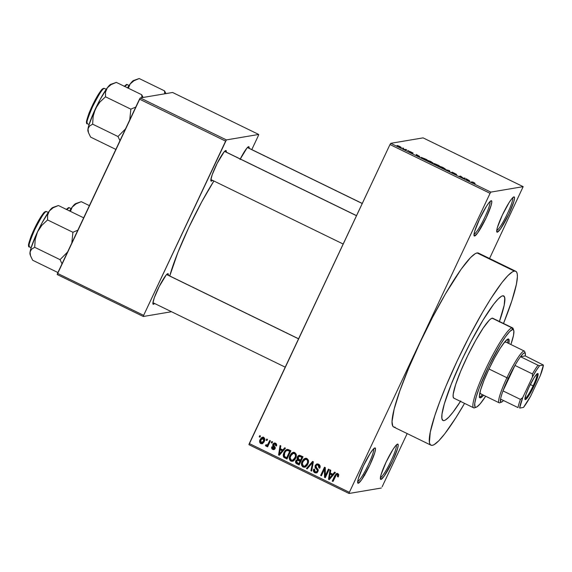 <?xml version="1.0" encoding="UTF-8"?>
<svg xmlns="http://www.w3.org/2000/svg" width="572" height="572" viewBox="0 0 572 572"><rect width="100%" height="100%" fill="white"/><g stroke="black" fill="none" stroke-linecap="round" stroke-linejoin="round"><path stroke-width="0.86" d="M357.693 481.488A18.304 2.538 116 0 0 367.689 466.13A18.304 2.538 116 0 0 373.63 448.791A18.304 2.538 -64 0 1 367.689 466.13A18.304 2.538 -64 0 1 357.693 481.488M358.265 483.24L357.679 481.574L358.265 483.24L361.483 479.958L369.848 465.029L374.767 452.709L375.504 449.063L374.882 447.926A19.612 2.717 -64 0 1 369.848 465.029A19.612 2.717 -64 0 1 358.265 483.24A19.612 2.717 -64 0 1 357.722 482.875A19.612 2.717 -64 0 1 364.128 464.392A19.612 2.717 -64 0 1 374.739 447.962A19.612 2.717 -64 0 1 374.882 447.926L372.994 449.485L370.134 453.489L363.299 466.137L358.379 478.464L357.643 482.11L358.265 483.24M474.024 234.277A18.304 2.538 116 0 0 484.019 218.912A18.304 2.538 116 0 0 489.961 201.573A18.304 2.538 -64 0 1 484.019 218.912A18.304 2.538 -64 0 1 474.024 234.277M474.596 236.029L474.009 234.363L474.596 236.029L477.813 232.747L486.179 217.818L491.098 205.491L491.834 201.845L491.212 200.715A19.612 2.717 -64 0 1 486.179 217.818A19.612 2.717 -64 0 1 474.596 236.029A19.612 2.717 -64 0 1 474.052 235.657A19.612 2.717 -64 0 1 480.459 217.181A19.612 2.717 -64 0 1 491.069 200.751A19.612 2.717 -64 0 1 491.212 200.715L489.325 202.266L486.465 206.278L479.629 218.926L474.71 231.245L473.973 234.899L474.596 236.029M496.732 230.445A18.304 2.538 116 0 0 506.735 215.086A18.304 2.538 116 0 0 512.676 197.748A18.304 2.538 -64 0 1 506.735 215.086A18.304 2.538 -64 0 1 496.732 230.445M497.304 232.196L496.725 230.53L497.304 232.196L500.529 228.914L508.894 213.985L513.806 201.666L514.55 198.012L513.928 196.882A19.612 2.717 -64 0 1 508.894 213.985A19.612 2.717 -64 0 1 497.304 232.196A19.612 2.717 -64 0 1 496.768 231.824A19.612 2.717 -64 0 1 503.174 213.349A19.612 2.717 -64 0 1 513.785 196.918A19.612 2.717 -64 0 1 513.928 196.882L512.04 198.434L509.173 202.445L502.338 215.093L497.425 227.413L496.689 231.067L497.304 232.196M380.401 477.663A18.304 2.538 116 0 0 390.404 462.298A18.304 2.538 116 0 0 396.346 444.959A18.304 2.538 -64 0 1 390.404 462.298A18.304 2.538 -64 0 1 380.401 477.663M380.981 479.415L380.394 477.749L380.981 479.415L384.198 476.126L392.564 461.204L397.476 448.877L398.219 445.231L397.597 444.094A19.612 2.717 -64 0 1 392.564 461.204A19.612 2.717 -64 0 1 380.981 479.415A19.612 2.717 -64 0 1 380.437 479.043A19.612 2.717 -64 0 1 386.844 460.56A19.612 2.717 -64 0 1 397.454 444.137A19.612 2.717 -64 0 1 397.597 444.094L395.71 445.652L392.842 449.656L386.007 462.305L381.095 474.631L380.359 478.278L380.981 479.415M153.41 304.275L152.91 302.831L153.41 304.275L154.554 303.467A16.996 2.352 -64 0 1 153.41 304.275A16.996 2.352 -64 0 1 152.946 303.954A16.996 2.352 -64 0 1 158.501 287.938A16.996 2.352 -64 0 1 167.689 273.702A16.996 2.352 -64 0 1 167.818 273.666A16.996 2.352 -64 0 1 168.304 275.268L167.818 273.666L166.18 275.018L159.238 286.458L154.254 297.869L152.874 303.296L153.41 304.275M211.354 181.138L210.853 179.694L211.354 181.138L212.498 180.33A16.996 2.352 -64 0 1 211.354 181.138A16.996 2.352 -64 0 1 210.889 180.816A16.996 2.352 -64 0 1 216.445 164.8A16.996 2.352 -64 0 1 225.633 150.565A16.996 2.352 -64 0 1 225.761 150.529A16.996 2.352 -64 0 1 226.247 152.131L225.761 150.529L224.124 151.88L217.181 163.32L212.198 174.732L210.818 180.159L211.354 181.138M240.276 158.966A16.996 2.352 -64 0 1 248.484 146.711A16.996 2.352 -64 0 1 248.605 146.675L248.605 146.675A16.996 2.352 -64 0 1 249.092 148.277L248.605 146.675L246.968 148.026L240.025 159.466M479.45 254.09L478.471 253.103L477.084 252.946L514.328 271.099L512.548 271.786L507.872 275.64L501.866 282.675L490.89 298.541L482.668 312.083L469.769 335.535L457.171 360.939L445.967 386.107L439.761 401.687L434.834 415.587L430.273 432.16L429.415 442.37L429.98 444.187L430.959 445.173L432.346 445.331L434.127 444.644L438.803 440.783L444.801 433.755L455.777 417.889L464.557 403.382A96.74 13.399 -64 0 1 432.346 445.331A96.74 13.399 -64 0 1 430.952 445.173A96.74 13.399 -64 0 1 459.216 356.642A96.74 13.399 -64 0 1 514.328 271.099L477.084 252.946A96.74 13.399 116 0 0 421.972 338.488A96.74 13.399 116 0 0 393.708 427.019L395.102 427.177M213.864 181.002A73.209 10.139 116 0 0 169.741 275.969L177.842 252.609L188.781 227.542L201.58 202.152L213.864 181.002M502.695 295.824A69.284 9.595 -64 0 1 503.696 295.931A69.284 9.595 -64 0 1 499.427 321.485A69.284 9.595 -64 0 0 503.696 295.931L504.39 296.639L504.89 299.821L504.175 305.255L499.27 321.929L504.175 305.255L504.79 297.94L504.39 296.639L502.695 295.824L503.696 295.931A69.284 9.595 -64 0 0 502.695 295.824L501.422 296.317L502.695 295.824A69.284 9.595 -64 0 0 463.22 357.085A69.284 9.595 -64 0 0 442.978 420.499L441.877 418.489L441.984 414.157L444.387 403.71L451.408 383.898L461.761 360.167L470.777 341.97L483.011 320.141L493.772 304.111L498.069 299.077L501.422 296.317L498.069 299.077L493.772 304.111L483.011 320.141L470.777 341.97L461.761 360.167L451.408 383.898L444.387 403.71L441.984 414.157L441.877 418.489L442.985 420.499A69.284 9.595 -64 0 1 463.22 357.085A69.284 9.595 -64 0 1 502.695 295.824M460.481 401.394A69.284 9.595 -64 0 1 443.979 420.606A69.284 9.595 -64 0 1 442.978 420.499L443.979 420.606L442.985 420.499A69.284 9.595 -64 0 0 443.979 420.606L445.252 420.113L443.979 420.606A69.284 9.595 -64 0 0 460.481 401.394M389.982 144.537L249.278 443.543L349.363 492.328L490.068 193.322L389.982 144.537L390.755 143.322L490.84 192.106L523.166 186.651L423.08 137.866L390.755 143.322L423.08 137.866L523.166 186.651L489.553 258.501L523.166 186.651L490.84 192.106L490.068 193.322L490.84 192.106L390.755 143.322L389.982 144.537L248.942 444.687L349.027 493.472L381.352 488.016L349.027 493.472L349.363 492.328L490.068 193.322L389.982 144.537M266.195 440.211L266.745 439.039L267.489 439.396L266.931 440.576L266.195 440.211L266.931 440.576L267.489 439.396L266.745 439.039L266.195 440.211L267.067 440.068L266.195 440.211M267.374 444.952L268.404 444.594L269.119 443.443L268.247 443.586L269.705 440.483L270.449 440.84L267.632 446.832L266.888 446.475L267.338 445.517L266.152 446.21L265.401 445.488L266.016 444.73L267.274 444.987L268.247 443.586L267.532 444.744L266.502 445.102L266.016 444.73L265.401 445.488L266.337 446.203M271.271 442.692L271.822 441.512L272.565 441.87L272.007 443.05L271.271 442.692L272.007 443.05L272.565 441.87L271.822 441.512L271.271 442.692L272.143 442.542L271.271 442.692M272.865 444.272L273.63 443.314L274.782 442.978L276.083 443.536L276.648 444.601L276.469 446.01L275.675 445.76L275.332 444.165L273.788 444.294L273.638 445.166L275.346 447.776L274.739 449.149L273.387 449.649L272.072 448.999L271.586 447.99L271.772 446.882L272.558 447.132L273.058 448.562L273.781 448.72L274.41 448.148L272.737 445.845L272.865 444.272L274.353 447.683L273.802 448.72L275.232 448.148L273.058 448.562L272.558 447.132L271.772 446.882L272.68 449.428L273.845 449.635L275.153 448.534L273.681 444.48L275.118 444.036L275.675 445.76L276.469 446.01L275.568 443.207L274.374 443L272.865 444.272L273.745 444.122L272.865 444.272M282.897 449.935L284.699 447.783L285.471 448.162L279.343 455.305L278.564 454.926L280.08 445.538L280.852 445.91L280.337 448.684L282.897 449.935L280.337 448.684L280.852 445.91L280.08 445.538L278.564 454.926L279.343 455.305L285.471 448.162L284.699 447.783L282.897 449.935L283.769 449.785L282.897 449.935M294.83 452.595L296.203 454.211L296.275 456.556L294.952 459.495L293.515 460.868L291.949 461.318L290.512 460.853L289.575 459.702L289.332 457.571L289.99 455.419L291.448 453.339L293.1 452.395L294.83 452.595L293.286 452.359L292.12 452.824L289.99 455.419C288.788 457.643 289.075 459.523 290.848 461.046L292.421 461.275L295.753 458.108L296.353 454.926L294.83 452.595M307 458.529L308.372 460.138L308.444 462.491L307.121 465.429L305.684 466.795L304.118 467.245L302.674 466.781L301.63 465.336L301.494 463.499L302.159 461.354L303.61 459.266L305.262 458.329L307 458.529L305.455 458.286L304.29 458.751L302.159 461.354C300.958 463.577 301.244 465.451 303.017 466.981L304.59 467.21L307.915 464.035L308.515 460.853L307 458.529M337.88 473.58L338.767 474.724L338.274 476.926L337.48 476.669L337.723 474.81L336.529 474.567L333.011 481.467L332.275 481.109L336.014 473.838L337.88 473.58L336.872 473.409L334.906 475.511L332.275 481.109L333.011 481.467L336.3 474.76L337.387 474.524L337.48 476.669L338.274 476.926L338.767 474.724L337.88 473.58M332.832 474.274L334.634 472.129L335.406 472.508L329.279 479.651L328.5 479.264L330.015 469.877L330.788 470.256L330.273 473.03L332.832 474.274L330.273 473.03L330.788 470.256L330.015 469.877L328.5 479.264L329.279 479.651L335.406 472.508L334.634 472.129L332.832 474.274L333.705 474.131L332.832 474.274M325.325 475.697L328.428 469.104L329.165 469.462L325.289 477.706L324.503 477.32L324.481 469.19L321.378 475.797L320.635 475.432L324.51 467.195L325.304 467.581L325.325 475.697L325.304 467.581L324.51 467.195L320.635 475.432L321.378 475.797L324.481 469.19L324.503 477.32L325.289 477.706L329.165 469.462L328.428 469.104L325.325 475.697L326.197 475.546L325.325 475.697M315.186 465.451L316.623 464.035L318.869 464.328L320.063 465.901L319.762 468.168L318.969 467.91L319.133 466.316L318.447 465.329L317.167 464.9L316.094 465.522L315.851 466.874L317.939 469.283L318.196 470.606L317.41 472.279L316.166 472.951L314.543 472.586L313.456 471.185L313.699 469.162L314.493 469.412L314.385 470.935L315.336 471.8L316.523 471.821L317.31 470.863L317.224 469.805L315.05 467.388L315.186 465.451L315.387 467.96L317.381 470.134L317.217 471.092L316.216 471.921L315.201 471.736L314.493 469.412L313.699 469.162C313.041 470.684 313.399 471.864 314.772 472.708L316.166 472.951L317.946 471.478L315.93 465.801L317.024 464.922L318.096 465.122L318.969 467.91L319.762 468.168C320.52 466.473 320.134 465.143 318.618 464.192L317.06 463.913L315.186 465.451L316.059 465.308L315.186 465.451M306.42 468.504L312.627 461.397L313.349 461.754L311.668 471.063L310.903 470.692L312.577 462.562L307.2 468.883L306.42 468.504L307.2 468.883L312.577 462.562L310.903 470.692L311.668 471.063L313.349 461.754L312.627 461.397L306.42 468.504L307.293 468.361L306.42 468.504M297.347 456.928L298.298 455.691L299.492 455.255L303.031 456.728L299.156 464.964L296.46 463.62L295.624 462.569L295.924 460.539L297.404 459.445L297.011 458.201L297.347 456.928L297.404 459.445L295.796 460.782C295.238 462.14 295.588 463.163 296.854 463.842L299.156 464.964L303.031 456.728L299.192 455.276L297.347 456.928L298.219 456.778L297.347 456.928M283.934 452.538L285.285 450.471L286.801 449.456L288.338 449.578L290.869 450.793L286.994 459.037L283.455 456.785L283.204 454.933L283.934 452.538L283.812 457.3L286.994 459.037L290.869 450.793L287.001 449.413L283.934 452.538L284.806 452.388L283.934 452.538M260.124 439.568L261.483 437.687L262.734 437.208L264.15 437.73L264.829 439.289L263.706 442.521L261.869 443.8L260.51 443.479L259.702 442.335L260.124 439.568C259.238 441.176 259.445 442.521 260.753 443.615L261.919 443.793L264.278 441.52C265.193 439.889 264.993 438.524 263.678 437.408L262.512 437.23L260.124 439.568L260.996 439.418L260.124 439.568M259.209 436.808L259.767 435.635L260.503 435.993L259.953 437.172L259.209 436.808L259.953 437.172L260.503 435.993L259.767 435.635L259.209 436.808L260.081 436.665L259.209 436.808M382.125 486.808L407.171 433.583L382.125 486.808M402.659 147.976L403.618 148.298L402.659 147.976M405.262 149.478L406.578 149.742L405.469 149.935L403.181 148.791L405.469 149.935L406.578 149.742L405.834 149.385L405.591 149.914L405.834 149.385L405.262 149.478M407.736 150.45L408.694 150.779L407.736 150.45M409.516 151.401L411.768 152.824L409.152 151.53L410.546 152.424L412.534 153.182L410.288 151.759L413.12 153.153L409.967 151.487L413.091 153.053L410.338 151.759L412.569 153.16L410.546 152.424L409.152 151.53L411.761 152.788L409.473 151.423M419.726 156.456L417.038 155.849L416.209 154.44L419.726 156.456L416.209 154.44L417.038 155.849L419.726 156.456M427.291 160.339L429.357 161.862L433.025 163.12L430.93 161.604L433.083 163.106L427.541 160.846L427.191 160.382L427.734 160.367L430.609 161.447L427.17 160.403M439.46 166.273L441.527 167.796L445.188 169.055L443.1 167.532L445.252 169.04L440.082 167.024L439.639 166.266L442.449 167.224L439.332 166.338M473.973 182.582L475.103 183.448L472.922 182.246L470.749 182.025L472.687 182.018L473.973 182.582L470.749 182.025L472.851 182.225L475.103 183.448L473.973 182.582M469.662 180.795L466.981 180.187L466.144 178.779L469.662 180.795L466.144 178.779L466.981 180.187L469.662 180.795M463.334 178.214L464.557 178.006L465.293 178.364L463.77 178.621L461.082 176.512L459.109 176.355L460.639 176.097L463.334 178.214L460.639 176.097L459.109 176.355L461.082 176.512L463.77 178.621L465.293 178.364L464.557 178.006L464.307 178.535L464.557 178.006L463.334 178.214M451.966 172.143L454.997 173.981L453.396 173.581L451.508 172.365L455.805 174.481L452.709 172.508L456.656 174.481L452.288 172.193L456.692 174.467L452.917 172.537L455.834 174.396L453.496 173.631L451.508 172.365L455.076 174.045L451.916 172.172M444.902 169.426L449.478 170.656L450.143 171.986L449.377 171.607L448.984 170.535L444.902 169.426L448.984 170.535L449.377 171.607L450.143 171.986L449.478 170.656L444.902 169.426M434.162 163.485L434.763 164.128L433.647 163.778L437.637 165.887L439.167 165.63L434.162 163.485L439.167 165.63L437.637 165.887L433.948 164.021L434.806 164.042L434.105 163.52M421.249 157.407L425.468 159.953L426.998 159.695L421.321 157.393L426.998 159.695L425.468 159.953L421.106 157.479M397.125 145.51L398.62 146.611L401.258 147.519L399.771 146.418L397.054 145.66L397.897 145.631L401.337 147.49L397.025 145.56M251.794 149.592L258.38 135.6L251.794 149.592M172.601 92.485L140.276 97.934L226.39 139.911L258.716 134.456L172.601 92.485L258.716 134.456L258.38 135.6L258.716 134.456L226.39 139.911L225.618 141.127L139.504 99.149L57.515 273.373L143.636 315.351L226.39 139.911L140.276 97.934L172.601 92.485M57.179 274.517L143.3 316.495L171.514 311.733L143.3 316.495L143.636 315.351L225.618 141.127L139.504 99.149L140.276 97.934L57.179 274.517L57.515 273.373L143.636 315.351L143.3 316.495L57.179 274.517M515.722 271.257A96.74 13.399 -64 0 1 503.51 323.473L511.833 300.843L516.402 284.27L517.395 276.691L517.252 274.06L516.695 272.243L515.715 271.25L514.328 271.099A96.74 13.399 -64 0 1 515.722 271.257L478.478 253.103A96.74 13.399 116 0 0 477.084 252.946L475.303 253.632L470.627 257.493L461.196 269.147L445.431 293.929L432.525 317.381L419.934 342.785L408.73 367.96L399.885 390.726L394.151 409.13L392.034 421.585L392.735 426.033L393.715 427.027L430.952 445.173M248.942 444.687L249.278 443.543L349.363 492.328L349.027 493.472L248.942 444.687M460.76 400.951L452.902 412.319L448.598 417.353L445.252 420.113L448.598 417.353L452.902 412.319L460.76 400.951M302.345 464.385L303.889 466.831L303.017 466.981L305.441 467.067M363.999 475.003L364.814 475.16M471.542 182.382L471.786 181.853L471.542 182.382M466.673 179.672L466.916 179.158L466.673 179.672M466.881 180.023L467.102 179.544L466.881 180.023M469.233 180.702L467.252 180.323L467.174 179.701L466.959 180.159L467.174 179.701L469.233 180.702L467.174 179.701L467.474 180.323L469.233 180.702M460.396 176.626L460.639 176.097L460.396 176.626M449.22 171.2L449.478 170.656L449.22 171.2M445.188 169.055L444.987 168.611L444.78 169.04L444.987 168.611M444.451 168.69L440.082 167.017L440.197 166.631L442.921 167.567L444.337 168.933L444.558 168.618L440.161 166.845M434.334 164.25L437.53 165.415L437.029 165.587L434.448 164.064L437.53 165.415L437.373 165.758L437.53 165.415L434.448 164.064M434.791 164.035L438.245 165.301L437.501 165.823L437.709 165.387L434.906 163.849L438.245 165.301L437.995 165.823L438.245 165.301L434.906 163.849M433.025 163.12L432.818 162.677L432.618 163.106L432.818 162.677M432.289 162.763L427.913 161.09L428.028 160.703L430.759 161.633L432.175 163.006L432.389 162.684L427.999 160.918M421.743 158.079L424.903 159.567L426.076 159.366L424.86 159.66L421.993 157.765L424.746 158.716L426.076 159.366L425.833 159.895L426.076 159.366L421.993 157.765M416.738 155.334L416.981 154.819L416.738 155.334M416.945 155.684L417.167 155.205L416.945 155.684M419.297 156.363L417.496 156.07L417.238 155.355L417.024 155.82L417.238 155.355L419.297 156.363L417.238 155.355L417.531 155.984L419.297 156.363M400.522 147.154L398.763 146.675L397.876 145.867L399.592 146.432L400.421 147.369L397.69 146.117M444.408 168.954L443.65 167.939L440.197 166.631M432.239 163.027L431.481 162.012L428.028 160.703M400.479 147.383L400.221 146.768L397.876 145.867M338.352 476.526L337.48 476.669L338.352 476.526L338.267 474.374L337.173 474.61M336.3 474.76L337.387 474.524M333.233 481.002L332.275 481.109L333.147 480.959L335.778 475.368L334.906 475.511L335.778 475.368L337.308 473.401L336.007 474.91L333.233 481.002M336.257 474.474L336.007 474.91M337.68 474.31L338.667 474.796L338.467 476.247M329.622 479.243L328.5 479.264L329.372 479.121L329.465 478.535L329.622 479.243M330.187 474.095L330.351 473.065L330.187 474.095M333.705 474.131L335.163 472.386L333.705 474.131M331.188 477.034L333.004 474.967L331.188 477.034L330.309 477.177L331.188 477.034M330.945 473.966L333.004 474.967L332.132 475.118L329.236 478.571L330.108 478.428L329.236 478.571L330.073 474.109L330.945 473.966L330.073 474.109L332.132 475.118L333.004 474.967L330.945 473.966M325.511 477.234L324.503 477.32L325.375 477.17L325.368 475.689L325.511 477.234M325.311 469.047L324.481 469.19L325.311 469.047M321.593 475.332L320.635 475.432L321.507 475.289L325.168 467.51L321.593 475.332M326.197 475.546L329.079 469.419L326.197 475.546M318.969 464.972L320.055 466.981L319.912 467.789L318.969 467.91L319.841 467.767L318.969 464.972L317.024 464.922M316.609 472.829L314.772 472.708L315.644 472.558C314.278 471.721 313.921 470.534 314.579 469.011M316.216 471.921L317.088 471.778L318.089 470.942L317.217 471.092L318.247 470.477M318.189 469.998L317.381 470.134L318.189 469.998M318.254 469.991L317.346 468.868L316.466 469.019L317.346 468.868L316.259 467.817L315.387 467.96L316.259 467.817L315.773 466.502M315.78 466.359L316.059 465.308L317.51 463.885L316.316 464.857L315.78 466.595L318.189 469.819M317.496 463.885L317.045 464.128M318.089 470.942L317.074 471.778M314.478 469.254L314.335 471.042L314.822 471.95L317.038 472.808M317.732 464.807L318.826 464.907M319.612 465.458L320.005 466.173M311.761 470.541L310.903 470.692L311.761 470.541M312.963 463.885L312.262 464.006L312.963 463.885M313.227 462.455L312.577 462.562L313.227 462.455M307.543 468.482L313.149 461.654L307.543 468.482M305.019 467.102L303.246 466.387L302.338 464.257M308.465 462.419L308.058 463.513L307.185 463.663L304.647 466.194L303.467 466.016L302.323 463.756L303.031 461.204L302.159 461.354L303.031 461.204L305.162 458.601L304.29 458.751L305.891 458.258M306.134 458.179L303.66 460.088L302.345 463.577M305.97 459.252L307.679 459.488L308.58 461.254M302.352 463.492L303.181 465.844L304.354 466.216L305.77 465.672L307.586 462.569L307.514 460.546L306.549 459.495L307.429 459.345L304.812 459.502L302.888 461.74L305.412 459.316L306.549 459.495C307.872 460.624 308.079 462.019 307.185 463.663L308.058 463.513L306.642 465.522L305.534 466.044L308.444 462.483M308.508 460.775L307.429 459.345L305.412 459.316M299.378 464.5L297.733 463.699L296.854 463.842L297.733 463.699C296.46 463.013 296.11 461.99 296.668 460.632L295.796 460.782L298.284 459.295L297.404 459.445L298.284 459.295L298.219 456.778L299.635 455.262L298.091 457.085L298.284 459.295L297.118 459.952L296.418 461.511L296.968 463.198L299.378 464.5M298.784 455.898L298.47 456.32M296.418 461.969L296.496 462.419M299.492 456.413L299.885 456.199M300.214 456.141L302.717 457.178L301.358 460.067L302.717 457.178L301.844 457.328L300.479 460.217L301.358 460.067L299.02 459.502L298.091 457.278L300.329 456.141L299.177 456.306L301.144 456.413L299.227 456.299L298.312 456.892L298.169 458.923L300.479 460.217L301.844 457.328L302.717 457.178L301.144 456.413L300.271 456.563L301.844 457.328L299.456 456.292M299.513 460.353L298.641 460.503L300.028 461.182L300.901 461.032L299.742 463.492L300.901 461.032L298.698 460.052L297.504 460.21L300.901 461.032L300.028 461.182L298.87 463.642L297.583 463.013L296.596 461.003L297.826 460.203L299.313 460.26M298.87 463.642L299.742 463.492L298.87 463.642L300.028 461.182L297.247 460.281L296.532 461.154L296.539 462.262L298.87 463.642M298.698 460.052L297.826 460.203M292.85 461.168L290.848 461.046L291.72 460.903L290.176 458.451M296.296 456.485L295.888 457.586L295.016 457.729L292.478 460.26L291.298 460.081L290.154 457.822L290.862 455.276L289.99 455.419L290.862 455.276L292.993 452.674L292.12 452.824L293.722 452.323M293.972 452.252L291.491 454.161L290.183 457.65M290.168 458.322L291.077 460.46L293.272 461.132M294.094 453.246L295.738 453.746L296.418 455.326M290.19 457.564L290.383 459.137L291.155 460.002L292.499 460.26L293.6 459.738L295.424 456.635L295.345 454.618L294.387 453.56L295.259 453.417L292.649 453.575L290.719 455.805L293.25 453.389L294.387 453.56C295.703 454.697 295.917 456.084 295.016 457.729L295.888 457.586L294.473 459.595L293.372 460.11L296.282 456.549M296.339 454.84L295.259 453.417L293.25 453.389M284.112 454.511L284.806 452.388L284.077 454.783L284.327 456.642L287.208 458.565L284.913 458.022L285.785 457.879L284.692 457.15L283.812 457.3L284.692 457.15L284.055 455.198M287.494 449.37L286.007 450.493L284.806 452.388L287.459 449.385M284.127 456.041L284.327 456.642M287.938 450.278L290.547 451.251L287.573 457.564L290.547 451.251L289.675 451.394L286.701 457.714L287.573 457.564L286.701 457.714L284.413 456.392L284.67 452.91L285.914 451.036L286.958 450.443L289.217 450.6L286.958 450.443M288.345 450.75L290.547 451.251L289.217 450.6L286.436 450.629L285.213 451.923L284.141 454.368L284.413 456.392L286.701 457.714L289.675 451.394L288.345 450.75M279.687 454.904L278.564 454.926L279.436 454.783L279.529 454.197L279.687 454.904M280.244 449.756L280.416 448.727L280.244 449.756M283.769 449.785L285.228 448.048L283.769 449.785M281.245 452.688L283.068 450.629L281.245 452.688L280.373 452.838L281.245 452.688M281.009 449.628L283.068 450.629L282.196 450.779L279.3 454.232L280.173 454.082L279.3 454.232L280.13 449.771L281.009 449.628L280.13 449.771L282.196 450.779L283.068 450.629L281.009 449.628M276.669 445.123L275.675 445.76L276.633 445.323M276.655 444.701L275.99 443.886L274.403 443.901M274.253 449.499L272.68 449.428L273.552 449.285L272.644 446.732M274.353 448.298L275.232 448.148L275.225 447.533L274.353 447.683L275.225 447.533L274.539 446.782L273.666 446.925L274.539 446.782L273.745 444.122L274.817 442.985M274.86 442.964L273.938 443.758L273.488 445.159L275.282 447.683L274.653 448.577M272.537 447.097L272.708 448.555L274.26 449.499M272.458 447.847L272.544 448.212M274.796 443.986L275.79 443.808M275.99 443.886L276.633 444.623M272.229 442.585L272.479 441.834L272.229 442.585M265.959 446.153L268.211 445.373L267.76 446.324L268.211 445.373L267.338 445.517L266.888 446.475L267.76 446.324L266.888 446.475L267.632 446.832L270.449 440.84L269.705 440.483L268.247 443.586L269.119 443.443L270.363 440.797L268.611 444.322L267.532 444.744L268.404 444.594L267.832 444.995M266.831 446.003L266.273 445.338L265.401 445.488L266.481 445.087L266.831 446.003M267.767 445.009L266.502 445.102M267.153 440.111L267.403 439.353L267.153 440.111M262.355 443.665L260.753 443.615L261.626 443.472L260.51 441.891L261.383 443.329L262.741 443.65L262.176 443.643M260.489 441.062L260.996 439.418L262.941 437.208M263.413 437.079L261.576 438.402L260.482 441.134M263.356 438.045L264.45 438.338M264.686 438.674L264.807 439.06M262.048 442.621L264.407 441.012L264.8 439.868L264.571 440.64M264.407 441.012L263.535 441.162L264.407 441.012L264.228 441.369L262.627 442.728M263.535 441.162L261.175 442.771L260.889 439.868L264.128 438.109L263.477 438.016L262.605 438.166L263.256 438.252L263.535 441.162L263.928 440.011L263.578 438.488L262.119 438.345L260.732 440.24L260.625 442.206L262.133 442.771L263.535 441.162M262.72 442.714L261.175 442.771M264.8 439.017L264.128 438.109L263.256 438.252M260.167 436.708L260.417 435.95L260.167 436.708M329.236 478.571L332.132 475.118L330.073 474.109L329.236 478.571M279.3 454.232L282.196 450.779L280.13 449.771L279.3 454.232M524.924 398.605A13.728 1.902 116 0 0 533.118 385.85L533.948 386.171A14.507 2.009 -64 0 1 524.974 399.37A14.507 2.009 -64 0 1 529.1 386.987L534.155 377.627L537.079 373.838L538.03 373.68L537.987 375.482L536.114 381.202L528.893 395.531L525.968 399.313L525.375 399.642L524.917 398.806L526.09 394.179L529.1 386.987A14.507 2.009 -64 0 1 537.566 373.537A14.507 2.009 -64 0 1 533.948 386.171L533.118 385.85A13.728 1.902 -64 0 1 524.924 398.605M530.316 384.484L533.118 385.85L530.316 384.484M520.513 356.706A27.456 3.804 -64 0 1 525.289 353.296A27.456 3.804 -64 0 1 525.239 355.913L525.339 353.475L524.538 352.781L522.887 353.882L520.513 356.706L525.239 355.913L543.4 365.065L539.589 365.708L537.973 365.222L520.513 356.706L525.239 355.913L543.4 365.065L539.589 365.708L536.271 370.449L532.425 376.977L522.765 397.504L520.434 399.406L502.981 390.898L514.964 365.429A27.456 3.804 -64 0 1 520.513 356.706A27.456 3.804 116 0 0 514.964 365.429L508.315 378.278A27.456 3.804 -64 0 1 514.964 365.429L532.425 373.938L532.425 376.977L522.765 397.504L519.648 408.086L523.459 407.443L530.63 396.174L540.283 375.654L543.4 365.065A26.148 3.618 -64 0 1 540.283 375.654L530.63 396.174A26.148 3.618 -64 0 1 523.459 407.443L519.648 408.086A26.148 3.618 -64 0 1 522.765 397.504L520.434 399.406L502.981 390.898A27.456 3.804 -64 0 1 508.315 378.278L502.981 390.898L514.964 365.429L532.425 373.938A27.456 3.804 -64 0 1 537.973 365.222L520.513 356.706M525.289 353.296L524.717 351.58A28.757 3.983 116 0 0 506.935 377.742L508.315 378.278L506.935 377.742A28.757 3.983 -64 0 1 524.338 351.079L504.954 341.627M488.988 368.997L506.935 377.742L488.988 368.997M500.572 399.092L500.757 402.102L501.994 401.894L503.496 400.514A27.456 3.804 -64 0 1 501.472 402.166A27.456 3.804 -64 0 1 500.572 399.092A27.456 3.804 -64 0 1 502.981 390.898A27.456 3.804 116 0 0 500.572 399.092L518.025 407.6A27.456 3.804 -64 0 1 520.434 399.406A27.456 3.804 116 0 0 518.025 407.6L500.572 399.092M480.022 392.092L480.23 393.414L480.93 393.758A28.757 3.983 -64 0 1 480.516 393.708L499.142 402.788A28.757 3.983 -64 0 1 506.935 377.742A28.757 3.983 116 0 0 499.764 402.774L501.472 402.166M536.936 373.974A13.728 1.902 -64 0 1 533.118 385.85A13.728 1.902 116 0 0 536.936 373.974M537.973 365.222A27.456 3.804 116 0 0 532.425 373.938L532.425 376.977A26.148 3.618 -64 0 1 539.589 365.708L537.973 365.222M479.529 397.218A32.683 4.526 116 0 0 482.453 394.651L482.418 394.694M508.007 340.319L507.657 342.95A32.683 4.526 116 0 0 507.872 339.067M480.437 397.855L479.636 397.461L479.4 395.967L480.63 389.889L483.941 380.537L488.824 369.348L494.537 358.015L500.214 348.269L504.99 341.584L508.129 338.996A32.683 4.526 -64 0 1 508.601 339.046A32.683 4.526 -64 0 1 508.815 343.515L509.166 340.883L508.93 339.382L508.129 338.996A32.683 4.526 -64 0 0 489.51 367.896A32.683 4.526 -64 0 0 479.965 397.805A32.683 4.526 -64 0 0 480.437 397.855L479.636 397.468L480.437 397.855A32.683 4.526 -64 0 0 483.612 395.216L480.437 397.855M474.967 407.643A44.444 6.156 -64 0 1 474.288 407.886L476.004 407.271A43.143 5.977 -64 0 1 487.079 369.641A43.143 5.977 -64 0 1 512.562 329.579L511.954 327.835A44.444 6.156 116 0 0 485.692 369.112A44.444 6.156 116 0 0 474.288 407.886A44.444 6.156 -64 0 1 473.645 407.815A44.444 6.156 -64 0 1 486.629 367.131A44.444 6.156 -64 0 1 511.954 327.835L492.17 318.189A44.444 6.156 116 0 0 466.845 357.493A44.444 6.156 116 0 0 453.861 398.169L453.16 396.882L453.224 394.101L455.648 384.577L460.76 371.035L467.789 355.541L475.668 340.454L483.183 328.071L489.203 320.277L491.348 318.504L492.807 318.261A44.444 6.156 116 0 0 492.17 318.189L511.954 327.835A44.444 6.156 -64 0 1 512.598 327.906A44.444 6.156 -64 0 1 513.356 329.758M504.175 342.585A28.757 3.983 -64 0 1 505.305 341.956A28.757 3.983 -64 0 1 505.719 342.006M480.501 393.7L480.516 393.708A28.757 3.983 -64 0 1 480.022 392.135M513.749 330.394L513.177 328.671A44.444 6.156 116 0 0 511.954 327.835L512.562 329.579A43.143 5.977 -64 0 1 513.749 330.394A43.143 5.977 -64 0 1 510.889 344.523L513.484 335.449L513.87 330.895L513.184 329.644L512.562 329.579L509.688 331.603L505.476 336.801L500.307 344.723L488.903 365.83L479.307 387.809L476.262 396.753L474.767 403.26L474.946 406.763L475.382 407.207L476.798 406.964L480.151 403.853L485.685 396.232A43.143 5.977 -64 0 1 476.319 407.185A43.143 5.977 -64 0 1 476.004 407.271L474.288 407.886A44.444 6.156 116 0 0 474.61 407.793L476.319 407.185M479.272 397.29L480.602 396.546M504.132 342.614L505.305 341.956L506.013 342.299M356.492 215.701L224.56 151.394L356.492 215.701M141.856 97.161L141.692 94.73L116.352 82.382L141.692 94.73L141.856 97.161M142.664 97.533L141.692 94.73L142.664 97.533M88.488 132.704L90.605 137.101L115.851 149.406L90.605 137.101L88.488 132.704L88.002 128.864A26.312 3.646 116 0 0 87.981 131.167L88.488 132.704L88.002 128.864L88.524 127.32L89.532 126.033L92.643 124.16L117.982 136.515L120.091 140.905L117.982 136.515L92.643 124.16L93.157 116.245L94.044 112.405L97.404 105.269L99.785 102.166L105.52 96.804L105.534 92.049L107.307 87.823L111.097 84.613L116.352 82.382L110.811 84.334A26.312 3.646 116 0 0 107.307 87.823L100.057 99.592L94.037 111.805L88.86 125.254L87.866 130.144L88.224 131.56M106.263 89.282L104.204 88.388C103.132 87.645 99.263 93.715 92.621 106.599C87.244 119.269 85.564 124.968 87.587 123.702L87.301 123.674C85.829 124.231 86.358 120.864 88.874 113.578C92.65 104.14 99.607 90.219 103.739 88.317L104.49 88.417A19.612 2.717 116 0 0 104.204 88.388A0.786 0.772 -99.6 0 0 103.732 88.324L103.732 88.324A0.786 0.772 80.4 0 1 104.204 88.388A19.612 2.717 116 0 0 93.036 105.727A19.612 2.717 116 0 0 87.301 123.674L89.075 124.539M101.366 90.247L103.175 88.753C102.138 88.038 98.434 93.865 92.049 106.235C86.894 118.397 85.278 123.874 87.223 122.658M143.122 97.455L141.692 94.73L143.122 97.455M136.107 106.921L130.859 109.152L105.52 96.804L130.859 109.152L129.744 119.884L130.859 109.152L136.107 106.921M125.497 128.907L117.982 136.515L125.497 128.907M111.004 84.284L107.307 87.823L111.097 84.613L115.229 82.761M86.758 122.437L86.622 121.571M86.815 120.091L92.049 106.235L100.086 91.906M103.175 88.753A0.786 0.772 80.4 0 1 103.732 88.324M95.46 108.716A26.312 3.646 116 0 0 88.002 128.864L89.532 126.033L92.643 124.16L93.157 116.245L95.46 108.716L99.785 102.166L105.52 96.804L105.534 92.049L107.307 87.823A26.312 3.646 116 0 0 95.46 108.716M298.548 338.838L166.616 274.531L298.548 338.838M30.545 255.841L32.661 260.239L57.908 272.544L32.661 260.239L30.545 255.841L30.059 252.002A26.312 3.646 116 0 0 30.037 254.304L30.545 255.841L30.059 252.002L30.581 250.45L31.589 249.17L34.699 247.297L60.039 259.645L62.148 264.042L60.039 259.645L34.699 247.297L35.214 239.382L37.516 231.853L41.842 225.304L47.576 219.941L47.59 215.186L49.364 210.961L53.153 207.75L58.408 205.52L83.655 217.825L58.408 205.52L52.867 207.472A26.312 3.646 116 0 0 49.364 210.961L42.113 222.73L36.093 234.935L30.917 248.391L29.923 253.282L30.28 254.697M48.32 212.419L46.261 211.526C45.188 210.782 41.32 216.852 34.678 229.737C29.301 242.406 27.62 248.105 29.644 246.839L29.358 246.811C27.885 247.369 28.414 244.001 30.931 236.715C34.706 227.277 41.663 213.349 45.796 211.454L45.789 211.461A0.786 0.772 80.4 0 1 46.261 211.526A0.786 0.772 -99.6 0 0 45.789 211.461L46.546 211.554A19.612 2.717 116 0 0 46.261 211.526A19.612 2.717 116 0 0 35.092 228.864A19.612 2.717 116 0 0 29.358 246.811L31.131 247.676M43.422 213.385L45.231 211.89C44.194 211.175 40.49 217.002 34.105 229.372C28.95 241.534 27.334 247.011 29.279 245.796M78.164 230.058L72.916 232.289L47.576 219.941L72.916 232.289L71.8 243.021L72.916 232.289L78.164 230.058M67.553 252.045L60.039 259.645L67.553 252.045M53.06 207.414L49.364 210.961L53.153 207.75L57.286 205.899M28.814 245.574L28.679 244.709M28.872 243.229L34.105 229.372L42.142 215.043M45.231 211.89A0.786 0.772 80.4 0 1 45.789 211.461M37.516 231.853A26.312 3.646 116 0 0 30.059 252.002L31.589 249.17L34.699 247.297L35.214 239.382L37.516 231.853L41.842 225.304L47.576 219.941L47.59 215.186L49.364 210.961A26.312 3.646 116 0 0 37.516 231.853M247.404 147.54L362.226 203.51L247.404 147.54M127.048 84.534L127.334 84.563A19.612 2.717 116 0 0 127.048 84.534L129.05 85.507L127.048 84.534A19.612 2.717 116 0 0 124.818 86.508L127.048 84.534A0.786 0.772 -99.6 0 0 126.584 84.47A0.786 0.772 80.4 0 1 127.048 84.534M126.305 84.935L126.019 84.899A0.786 0.772 80.4 0 1 126.584 84.47A0.786 0.772 -99.6 0 0 126.576 84.47L129.108 85.428M165.973 93.601L164.536 90.876L139.196 78.528L164.536 90.876L164.693 93.815L164.536 90.876L165.973 93.601M133.848 80.43L130.159 83.97L128.371 88.238L130.159 83.97L131.817 82.232L133.948 80.759L139.196 78.528L133.655 80.48A26.312 3.646 116 0 0 130.159 83.97L127.47 87.895M124.21 86.393L126.591 84.47M138.074 78.907L133.948 80.759L130.159 83.97A26.312 3.646 116 0 0 127.513 87.823M69.105 207.672L69.391 207.7A19.612 2.717 116 0 0 69.105 207.672L71.107 208.644L69.105 207.672A19.612 2.717 116 0 0 66.874 209.645L69.105 207.672A0.786 0.772 -99.6 0 0 68.64 207.607A0.786 0.772 80.4 0 1 69.105 207.672M68.361 208.072L68.075 208.036A0.786 0.772 80.4 0 1 68.64 207.607A0.786 0.772 -99.6 0 0 68.633 207.607L71.164 208.565M89.396 205.634L81.253 201.666L89.396 205.634M75.904 203.568L72.215 207.107L70.427 211.375L72.215 207.107L73.874 205.369L76.004 203.897L81.253 201.666L75.711 203.618A26.312 3.646 116 0 0 72.215 207.107L69.527 211.025M66.266 209.531L68.075 208.036L66.373 209.402M80.13 202.045L76.004 203.897L72.215 207.107A26.312 3.646 116 0 0 69.569 210.961M336.851 474.445L337.723 474.295M304.647 466.194L305.519 466.044M292.478 460.26L293.35 460.117M453.861 398.169L473.645 407.815M492.807 318.261L512.598 327.906M210.875 179.536L343.164 244.022M224.617 151.337L356.528 215.63M285.221 367.16L152.931 302.674M298.584 338.767L166.674 274.474M362.262 203.439L247.462 147.483M66.345 209.388L68.647 207.6"/></g></svg>

